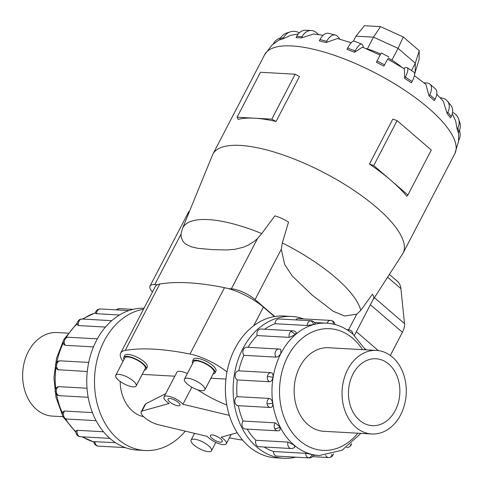 <?xml version="1.0" encoding="UTF-8"?>
<svg xmlns="http://www.w3.org/2000/svg" width="484" height="484" viewBox="0 0 484 484"><rect width="100%" height="100%" fill="white"/><g stroke="black" fill="none" stroke-linecap="round" stroke-linejoin="round"><path stroke-width="0.73" d="M191.839 387.194L182.946 404.279A11.253 3.666 -152.5 0 0 181.216 402.549A11.253 3.666 -152.5 0 0 170.961 396.88A11.253 3.666 -152.5 0 0 164.022 396.947A11.253 3.666 -152.5 0 0 166.792 401.738A11.253 3.666 -152.5 0 0 169.122 403.505L142.018 411.061A13.401 4.362 -152.5 0 0 141.201 411.805A13.401 4.362 -152.5 0 0 144.498 417.51A13.401 4.362 -152.5 0 0 157.693 424.559L207.37 436.417A11.253 3.666 -152.5 0 0 209.1 438.147A11.253 3.666 -152.5 0 0 219.349 443.81A11.253 3.666 -152.5 0 0 226.294 443.749A11.253 3.666 -152.5 0 0 223.523 438.958A11.253 3.666 -152.5 0 0 221.188 437.191L237.227 432.72M225.937 379.063L210.891 378.222M197.817 389.856C205.543 395.198 215.205 400.268 226.814 405.078M178.293 402.385A6.697 2.184 27.5 0 1 179.945 405.235A6.697 2.184 27.5 0 1 175.813 405.277A6.697 2.184 27.5 0 1 169.709 401.901A6.697 2.184 27.5 0 1 168.063 399.052A6.697 2.184 27.5 0 1 172.195 399.01A6.697 2.184 27.5 0 1 178.293 402.385M220.601 438.794A6.697 2.184 27.5 0 1 222.253 441.644A6.697 2.184 27.5 0 1 218.121 441.68A6.697 2.184 27.5 0 1 212.016 438.31A6.697 2.184 27.5 0 1 210.365 435.461A6.697 2.184 27.5 0 1 214.497 435.418A6.697 2.184 27.5 0 1 220.601 438.794M187.35 373.569A11.253 3.666 -152.5 0 0 176.89 372.226L164.022 396.947M141.201 411.805L144.795 404.896L145.829 403.735L165.734 393.655M174.815 376.201L142.199 374.374M120.153 381.428A37.583 28.822 93.2 0 0 132.598 411.122A37.583 28.822 93.2 0 0 143.591 416.688M204.877 389.777L213.922 372.396A11.513 3.751 -152.5 0 0 211.091 367.489A11.513 3.751 -152.5 0 0 200.6 361.699A11.513 3.751 -152.5 0 0 193.497 361.76L184.452 379.141A11.513 3.751 -152.5 0 0 187.284 384.048A11.513 3.751 -152.5 0 0 197.774 389.844A11.513 3.751 -152.5 0 0 204.877 389.777A11.513 3.751 -152.5 0 0 202.04 384.871A11.513 3.751 -152.5 0 0 191.549 379.081A11.513 3.751 -152.5 0 0 184.452 379.141M192.475 361.233L193.485 359.297A12.663 4.126 27.5 0 1 201.296 359.231A12.663 4.126 27.5 0 1 212.833 365.601A12.663 4.126 27.5 0 1 215.949 370.998L214.944 372.928A12.663 4.126 -152.5 0 0 211.829 367.531A12.663 4.126 -152.5 0 0 200.285 361.161A12.663 4.126 -152.5 0 0 192.475 361.233A12.663 4.126 -152.5 0 0 192.705 363.284M213.129 373.92A12.663 4.126 -152.5 0 0 214.944 372.928M193.903 445.008A11.513 3.751 -152.5 0 0 204.393 450.804A11.513 3.751 -152.5 0 0 211.49 450.737A11.513 3.751 -152.5 0 0 208.658 445.831A11.513 3.751 -152.5 0 0 198.168 440.041A11.513 3.751 -152.5 0 0 191.065 440.101A11.513 3.751 -152.5 0 0 193.903 445.008M136.185 385.929L145.236 368.548A11.513 3.751 -152.5 0 0 142.399 363.647A11.513 3.751 -152.5 0 0 131.908 357.851A11.513 3.751 -152.5 0 0 124.812 357.918L115.761 375.3A11.513 3.751 -152.5 0 0 118.598 380.2A11.513 3.751 -152.5 0 0 129.083 385.996A11.513 3.751 -152.5 0 0 136.185 385.929A11.513 3.751 -152.5 0 0 133.354 381.029A11.513 3.751 -152.5 0 0 122.863 375.233A11.513 3.751 -152.5 0 0 115.761 375.3M123.789 357.386L124.793 355.456A12.663 4.126 27.5 0 1 132.604 355.383A12.663 4.126 27.5 0 1 144.141 361.754A12.663 4.126 27.5 0 1 147.263 367.15L146.253 369.08A12.663 4.126 -152.5 0 0 143.137 363.69A12.663 4.126 -152.5 0 0 131.6 357.313A12.663 4.126 -152.5 0 0 123.789 357.386A12.663 4.126 -152.5 0 0 124.019 359.443M144.444 370.072A12.663 4.126 -152.5 0 0 146.253 369.08M355.891 427.299A41.848 32.089 93.2 0 0 371.821 433.985A41.848 32.089 93.2 0 0 404.461 404.92A41.848 32.089 93.2 0 0 392.433 357.113A41.848 32.089 93.2 0 0 376.504 350.428A41.848 32.089 93.2 0 0 343.864 379.492A41.848 32.089 93.2 0 0 355.891 427.299M388.785 364.113A33.499 25.688 -86.8 0 1 398.417 402.385A33.499 25.688 -86.8 0 1 372.287 425.654A33.499 25.688 -86.8 0 1 359.539 420.3A33.499 25.688 -86.8 0 1 349.908 382.027A33.499 25.688 -86.8 0 1 376.038 358.759A33.499 25.688 -86.8 0 1 388.785 364.113M63.011 416.694L52.423 416.101A41.848 32.089 -86.8 0 1 36.488 409.416A41.848 32.089 -86.8 0 1 24.46 361.608A41.848 32.089 -86.8 0 1 57.1 332.538L68.044 333.155M283.672 458.263L275.947 457.834A71.015 54.462 -86.8 0 1 248.915 446.49A71.015 54.462 -86.8 0 1 228.496 365.353A71.015 54.462 -86.8 0 1 283.89 316.022L291.616 316.457A71.015 54.462 93.2 0 0 236.228 365.783A71.015 54.462 93.2 0 0 256.641 446.92A71.015 54.462 93.2 0 0 283.672 458.263A71.015 54.462 93.2 0 0 295.833 457.174M293.818 444.917L294.962 446.883A4.737 4.737 0 0 1 291.108 448.523L258.94 446.72A4.737 3.63 -86.8 0 1 257.137 445.964A4.737 3.63 -86.8 0 1 255.854 440.295L288.022 442.098L293.818 444.917M264.161 447.016A66.284 50.832 93.2 0 0 273.478 451.505L305.646 453.308L312.041 454.47C313.989 454.918 314.17 455.087 312.597 454.984M292.959 330.82A4.737 4.737 0 0 1 296.305 332.49L295.161 334.777L289.299 337.372L257.131 335.569A4.737 3.63 -86.8 0 1 258.553 329.852A4.737 3.63 -86.8 0 1 260.785 329.017L292.959 330.82A4.737 3.63 93.2 0 0 290.721 331.655A4.737 3.63 93.2 0 0 289.299 337.372M270.943 372.632C272.643 372.989 273.333 374.555 273.012 377.32C272.425 380.091 271.234 381.561 269.443 381.743L237.275 379.94A4.737 3.63 -86.8 0 1 235.2 374.707A4.737 3.63 -86.8 0 1 238.769 370.835L270.943 372.632A4.737 3.63 93.2 0 0 267.374 376.504A4.737 3.63 93.2 0 0 269.443 381.743M275.239 422.834L280.006 426.9L279.958 430.306A4.737 4.737 0 0 1 277.532 430.82L245.364 429.018A4.737 3.63 -86.8 0 1 242.575 426.973A4.737 3.63 -86.8 0 1 243.071 421.032L275.239 422.834A4.737 3.63 93.2 0 0 274.743 428.776A4.737 3.63 93.2 0 0 277.532 430.82M312.041 454.47A4.737 3.007 103.6 0 1 308.514 457.84A4.737 3.63 93.2 0 0 309.016 457.912L276.848 456.109A4.737 3.63 -86.8 0 1 276.346 456.037A4.737 3.63 -86.8 0 1 273.478 451.505M243.071 421.032A66.284 50.832 93.2 0 1 238.346 405.695A4.737 3.63 -86.8 0 1 238.182 405.689A4.737 3.63 -86.8 0 1 234.873 401.95A4.737 3.63 -86.8 0 1 237.069 396.638L269.237 398.441C271.022 398.816 272.177 400.389 272.698 403.166C272.952 405.901 272.226 407.34 270.514 407.492L270.629 407.498A4.737 4.737 0 0 1 270.35 407.492A4.737 3.63 93.2 0 0 270.514 407.492M278.941 349.037A4.737 4.737 0 0 1 280.768 349.515L280.901 353.308C279.528 355.692 277.907 356.962 276.037 357.119L243.869 355.316A4.737 3.63 -86.8 0 1 243.519 349.387A4.737 3.63 -86.8 0 1 246.773 347.234L278.941 349.037A4.737 3.63 93.2 0 0 275.686 351.19A4.737 3.63 93.2 0 0 276.037 357.119M311.103 320.771A4.737 4.737 0 0 1 315.259 323.814L313.626 324.552L307.201 325.508L275.033 323.711A4.737 3.63 -86.8 0 1 278.016 319.071A4.737 3.63 -86.8 0 1 278.935 318.968L311.103 320.771A4.737 3.63 93.2 0 0 310.184 320.868A4.737 3.63 93.2 0 0 307.201 325.508M325.091 431.371A41.872 32.113 -86.8 0 1 323.941 431.329A41.872 32.113 -86.8 0 1 307.999 424.643A41.872 32.113 -86.8 0 1 295.966 376.8A41.872 32.113 -86.8 0 1 328.624 347.718A41.872 32.113 -86.8 0 1 329.767 347.808M143.494 309.24A71.015 54.462 93.2 0 0 96.207 363.98A71.015 54.462 93.2 0 0 117.999 439.157A71.015 54.462 93.2 0 0 145.037 450.501A71.015 54.462 93.2 0 0 185.275 431.141M145.037 450.501L137.305 450.072A71.015 54.462 -86.8 0 1 110.273 438.728A71.015 54.462 -86.8 0 1 89.661 358.348A71.015 54.462 -86.8 0 1 144.026 308.211M77.313 430.3A4.737 3.63 -86.8 0 0 78.602 435.969A4.737 3.63 -86.8 0 0 80.404 436.725A4.737 4.737 0 0 1 76.073 430.851L77.313 430.3L103.479 431.764M62.866 416.428A4.737 4.737 0 0 0 66.822 419.017A4.737 3.63 -86.8 0 1 64.033 416.978A4.737 1.827 -26.8 0 1 62.866 416.428A4.737 4.737 0 0 1 63.168 411.642L64.529 411.031L92.438 412.598M59.81 395.694A4.737 3.63 -86.8 0 1 59.647 395.688A4.737 3.63 -86.8 0 1 56.332 391.955A4.737 0.762 -8 0 1 55.218 391.623A4.737 4.737 0 0 1 57.469 386.91L58.534 386.637L87.017 388.235M87.271 371.537L57.905 369.697A4.737 4.737 0 0 1 55.545 364.797A4.737 0.423 9.3 0 1 56.664 364.706A4.737 3.63 -86.8 0 1 60.234 360.834L88.705 362.431M55.545 364.797A4.737 4.737 0 0 1 60.058 360.834L60.234 360.834M93.485 346.895L65.334 345.316L64.057 344.626A4.737 4.737 0 0 1 68.238 337.233L97.351 338.867M105.464 327.075L78.59 325.575L77.373 324.818A4.737 4.737 0 0 1 78.862 320.196A4.737 2.426 48.7 0 1 80.017 319.851A4.737 3.63 -86.8 0 1 82.25 319.023L111.762 320.674M119.469 314.999L96.498 313.711L95.415 313.293A4.737 4.737 0 0 1 98.869 309.137A4.737 2.94 74.5 0 1 99.48 309.07A4.737 3.63 -86.8 0 1 100.394 308.974L128.883 310.565M237.093 117.207L260.495 72.261L295.186 74.203L299.451 76.557L276.049 121.508A107.194 34.896 -152.5 0 0 254.439 118.181A107.194 34.896 -152.5 0 0 238.098 119.385L237.093 117.207L271.784 119.155L276.049 121.508M182.407 228.648L181.004 234.171L181.161 237.202L183.073 241.57L185.457 243.936L191.071 246.749L197.877 248.31L212.355 249.623L227.341 249.962L235.339 249.224L243.488 247.185L248.129 245.213L254.342 241.304L257.421 238.606L261.771 233.578A99.867 32.513 27.5 0 0 182.407 228.648L212.434 155.122A107.194 34.896 27.5 0 1 212.875 154.166A107.194 34.896 27.5 0 1 278.984 153.555A107.194 34.896 27.5 0 1 376.643 207.509A107.194 34.896 27.5 0 1 403.039 253.156A107.194 34.896 27.5 0 1 402.506 254.07L372.571 300.534M390.818 180.278A107.194 34.896 -152.5 0 0 369.443 164.034L392.845 119.088L397.122 120.619L373.727 165.57L407.915 194.992L406.844 196.226A107.194 34.896 -152.5 0 0 390.818 180.278M261.771 233.578L274.851 215.858A18.64 6.068 -152.5 0 1 288.524 222.083L282.347 242.95L281.289 249.254L284.646 264.47L292.366 276.14L312.083 295.034L333.186 311.272L344.523 315.991L356.738 314.189L360.737 310.407L372.396 294.26A18.64 6.068 -152.5 0 1 373.563 298.622L354.385 335.466M365.964 48.581A35.731 11.634 27.5 0 1 380.678 54.063M388.21 57.953A35.731 11.634 27.5 0 1 401.714 67.191M423.99 82.843L426.991 83.012A13.401 7.411 130.7 0 1 429.883 84.095A13.401 7.411 130.7 0 1 429.725 94.731L435.055 99.317L434.39 100.605L429.06 96.02L425.866 84.373L414.395 75.607M403.505 68.311L405.646 67.615A13.401 3.872 123.5 0 1 407.189 67.675A13.401 3.872 123.5 0 1 405.35 77.059L412.09 81.518L411.418 82.8L404.678 78.347L404.376 68.861L387.642 59.048L383.885 66.151L376.395 62.267L377.06 60.978L384.556 64.868L387.654 59.054M380.152 55.164L362.51 47.13L354.476 52.284L346.967 49.344L347.639 48.061L355.147 51.002A13.401 3.957 -68.6 0 1 361.832 44.135A13.401 3.957 -68.6 0 1 362.794 45.369L363.49 47.535M351.16 42.792L337.493 38.502L326.071 42.556L319.283 40.85L319.948 39.561L326.742 41.267A13.401 7.484 -75.9 0 1 335.4 35.048A13.401 7.484 -75.9 0 1 337.983 36.808L339.865 39.168M323.13 35.259L313.753 34.001L301.459 37.915M302.125 36.627L301.453 37.915L296.045 37.613L296.716 36.324L302.125 36.627A13.401 10.273 -86.8 0 1 311.333 30.534A13.401 10.273 -86.8 0 1 316.439 32.676L318.623 34.558M298.235 34.001L290.539 35.338L283.037 38.817L279.54 39.948L280.206 38.666L283.703 37.534A13.401 12.064 -107.9 0 1 290.285 31.859A13.401 12.064 -107.9 0 1 299.336 32.815M152.49 291.961A18.64 6.068 27.5 0 1 150.022 286.05A18.64 6.068 27.5 0 1 154.789 284.525L157.566 284.683A34.836 11.344 -152.5 0 0 155.219 286.709L120.673 353.072A34.836 11.344 27.5 0 1 125.211 350.41A229.93 74.857 27.5 0 1 189.97 354.04A34.836 11.344 27.5 0 1 226.996 371.948M274.38 316.572L263.399 307.122A34.836 11.344 -152.5 0 0 228.575 288.658L231.352 288.815A18.64 6.068 27.5 0 1 255.074 299.614L274.718 316.518M414.6 74.04L419.071 59.786L419.235 50.717L403.281 36.99L380.551 26.638L364.361 25.737L355.976 36.167L373.485 37.147L380.551 26.638M415.145 72.999L415.32 63.192L419.235 50.717M411.503 70.531L415.32 63.192L398.066 48.346L403.281 36.99M391.919 60.155L398.066 48.346L373.485 37.147L367.338 48.963M353.368 41.188L355.976 36.167M390.334 355.456L402.404 332.278A16.081 8.893 -49.3 0 0 404.515 323.584L400.915 288.658A28.81 15.936 -49.3 0 0 397.455 281.355L389.396 274.422M407.915 194.992L431.311 150.04L397.122 120.619M369.443 164.034L373.727 165.57M295.186 74.203L271.784 119.155M452.582 112.373A13.401 12.033 162.2 0 1 458.669 119.167A13.401 12.033 162.2 0 1 457.828 127.927L458.959 131.46L458.294 132.743L457.156 129.21L455.632 120.873L452.262 113.873M440.059 97.605L442.878 98.312A13.401 10.224 141.5 0 1 447.512 101.204A13.401 10.224 141.5 0 1 447.809 112.258L451.209 116.529L450.537 117.812L447.137 113.54M447.809 112.258L447.143 113.54L443.277 101.21L436.774 94.205M459.443 130.42A13.401 12.669 -153.1 0 1 458.856 140.088A13.401 12.669 -153.1 0 1 458.802 140.203L458.699 140.402M458.959 131.46A13.401 12.033 -17.8 0 0 459.8 122.7L458.669 119.167M457.828 127.927L457.156 129.21M451.209 116.529A13.401 10.224 -38.5 0 0 450.913 105.476L447.512 101.204M435.055 99.317A13.401 7.411 -49.3 0 0 435.213 88.681L429.883 84.095M429.725 94.731L429.06 96.013M412.09 81.518A13.401 3.872 -56.5 0 0 413.929 72.134L407.189 67.675M405.35 77.059L404.678 78.347M383.885 66.151L384.556 64.868M388.755 56.87L381.265 52.98L377.06 60.978M354.476 52.284L355.147 51.002M361.832 44.135L354.324 41.188A13.401 3.957 111.4 0 0 347.639 48.061M326.071 42.556L326.742 41.267M335.4 35.048L328.612 33.348A13.401 7.484 104.1 0 0 319.948 39.561M311.333 30.534L305.924 30.232A13.401 10.273 93.2 0 0 296.716 36.324M283.037 38.817L283.703 37.534M290.285 31.859L286.788 32.985A13.401 12.064 72.1 0 0 280.206 38.666M273.254 43.947L273.285 43.893A13.401 12.669 -153.1 0 1 280.69 37.819M189.534 211.193A18.64 6.068 -152.5 0 0 188.476 212.186L150.022 286.05M228.575 288.658A34.836 11.344 -152.5 0 0 224.522 287.678A229.93 74.857 -152.5 0 0 159.756 284.054A34.836 11.344 -152.5 0 0 157.566 284.683M97.465 445.988A4.737 4.737 0 0 0 98.312 446.115A4.737 3.63 -86.8 0 1 97.81 446.042A4.737 3.007 -76.4 0 1 97.465 445.988A4.737 4.737 0 0 1 93.848 441.674L115.464 442.654M295.754 319.912A4.737 3.63 -86.8 0 1 298.44 318.611L330.614 320.414A4.737 3.63 93.2 0 0 327.081 323.185M275.033 323.711A66.284 50.832 93.2 0 0 264.597 329.235M257.131 335.569A66.284 50.832 93.2 0 0 248.056 347.306M243.869 355.316A66.284 50.832 93.2 0 0 238.769 370.835M237.275 379.94A66.284 50.832 93.2 0 0 237.069 396.638M247.203 429.12A66.284 50.832 93.2 0 0 255.854 440.295M303.577 318.896A71.015 54.462 93.2 0 0 291.616 316.457M142.018 411.061L145.829 403.735M229.331 415.351L182.946 404.279M242.593 440.095A229.93 74.857 27.5 0 1 229.356 437.863M122.996 361.403A34.836 11.344 27.5 0 1 120.673 353.072M360.876 433.374L342.013 450.283L319.144 455.511A66.284 50.832 -86.8 0 1 293.909 444.923A66.284 50.832 -86.8 0 1 274.858 369.195A66.284 50.832 -86.8 0 1 326.555 323.155L314.485 322.477M362.522 349.642A60.923 46.718 93.2 0 0 352.878 338.431A60.923 46.718 93.2 0 0 287.811 356.418A60.923 46.718 93.2 0 0 299.687 440.621A60.923 46.718 93.2 0 0 357.845 433.204M333.476 324.135A4.737 3.007 -76.4 0 0 331.461 320.535A4.737 3.007 -76.4 0 0 331.11 320.487A4.737 3.63 93.2 0 0 330.614 320.414A4.737 4.737 0 0 1 335.043 324.528M295.161 334.777A4.737 2.426 -131.3 0 0 290.721 331.655M273.012 377.32A4.737 0.423 -170.7 0 0 267.374 376.504M280.006 426.9A4.737 1.827 153.2 0 1 274.743 428.776M305.646 453.308A4.737 3.63 93.2 0 0 308.514 457.84M350.513 444.554A4.737 2.426 48.7 0 1 350.059 446.333A4.737 4.737 0 0 0 351.59 443.634M346.671 447.506L346.604 447.5A4.737 3.63 93.2 0 0 346.671 447.506A4.737 4.737 0 0 0 350.059 446.333M331.891 454.246A4.737 2.94 74.5 0 1 330.052 457.392A4.737 4.737 0 0 0 333.422 453.823M325.665 455.359A4.737 3.63 93.2 0 0 328.527 457.555A4.737 4.737 0 0 0 330.052 457.392M288.022 442.098A4.737 3.63 93.2 0 0 289.305 447.767A4.737 3.63 93.2 0 0 291.108 448.523M272.698 403.166A4.737 0.762 172 0 1 267.041 403.753A4.737 3.63 93.2 0 0 270.35 407.492L238.182 405.689M269.237 398.441A4.737 3.63 93.2 0 0 267.041 403.753M313.626 324.552A4.737 2.94 -105.5 0 0 310.184 320.868M82.595 436.846A66.284 50.832 93.2 0 0 93.872 441.946M95.475 312.852A66.284 50.832 93.2 0 0 83.024 319.065M77.252 323.754A66.284 50.832 93.2 0 0 66.235 337.56M63.337 342.926A66.284 50.832 93.2 0 0 56.876 362.214M55.962 367.64A66.284 50.832 93.2 0 0 55.727 388.749M56.543 394.291A66.284 50.832 93.2 0 0 62.509 413.1M65.515 418.757A66.284 50.832 93.2 0 0 75.94 431.722M58.739 369.939A4.737 3.63 -86.8 0 1 56.664 364.706M78.59 325.575A4.737 3.63 -86.8 0 1 80.017 319.851M117.213 309.911A4.737 3.63 -86.8 0 1 119.905 308.611A4.737 4.737 0 0 0 116.42 309.869M96.498 313.711A4.737 3.63 -86.8 0 1 99.48 309.07M65.334 345.316A4.737 3.63 -86.8 0 1 64.983 339.387A4.737 3.63 -86.8 0 1 68.238 337.233M212.875 154.166L264.645 54.71A107.194 34.896 27.5 0 1 330.76 54.099A107.194 34.896 27.5 0 1 428.419 108.053A107.194 34.896 27.5 0 1 454.809 153.706L458.596 141.34L458.572 132.211M282.347 242.95A99.867 32.513 27.5 0 1 335.406 277.453A99.867 32.513 27.5 0 1 360.737 310.407M370.387 304.726L402.404 332.278M374.416 297.684L404.515 323.584M356.351 331.697L378.306 350.591M387.605 277.205L400.915 288.658M154.789 284.525L181.004 234.171M231.352 288.815L257.567 238.455M255.074 299.614L281.289 249.254M348.607 329.804L356.738 314.189M56.332 391.955A4.737 3.63 -86.8 0 1 58.534 386.637M64.033 416.978A4.737 3.63 -86.8 0 1 64.529 411.031M97.81 446.042A4.737 3.63 -86.8 0 1 94.943 441.505M352.981 334.208A4.737 4.737 0 0 0 348.522 329.804A4.737 3.63 93.2 0 0 347.324 329.991M224.522 287.678L189.97 354.04M159.756 284.054L125.211 350.41M263.399 307.122L253.701 325.756M215.828 442.4L211.49 450.737M322.798 431.238L371.821 433.985M365.559 349.811L352.945 334.178C345.074 327.456 336.277 323.784 326.555 323.155M319.144 455.511L313.565 455.196M328.527 457.555L312.501 456.654M93.878 442.001L82.044 436.816M98.312 446.115L125.344 447.627M66.822 419.017L96.11 420.656M119.905 308.611L133.088 309.349M55.218 391.623A4.737 4.737 0 0 0 59.647 395.688L88.173 397.285M80.404 436.725L109.868 438.377M264.645 54.71L271.984 45.085L279.788 39.47M458.856 140.088L458.693 140.408M403.039 253.156L454.809 153.706M100.394 308.974A4.737 4.737 0 0 0 98.869 309.137M82.25 319.023A4.737 4.737 0 0 0 78.862 320.196M75.946 432.321L64.07 417.94M62.4 414.933L55.956 397.201L53.954 377.732L56.543 358.214L63.513 340.361M64.281 339L77.331 322.889M82.322 319.029L95.499 312.7M348.522 329.804L346.877 329.707M365.91 349.835A4.737 4.737 0 0 0 364.851 348.589M309.016 457.912A4.737 4.737 0 0 0 313.668 454.966M327.474 347.681L376.504 350.428M194.574 433.361L191.065 440.101M226.294 443.749L231.152 434.414"/></g></svg>
